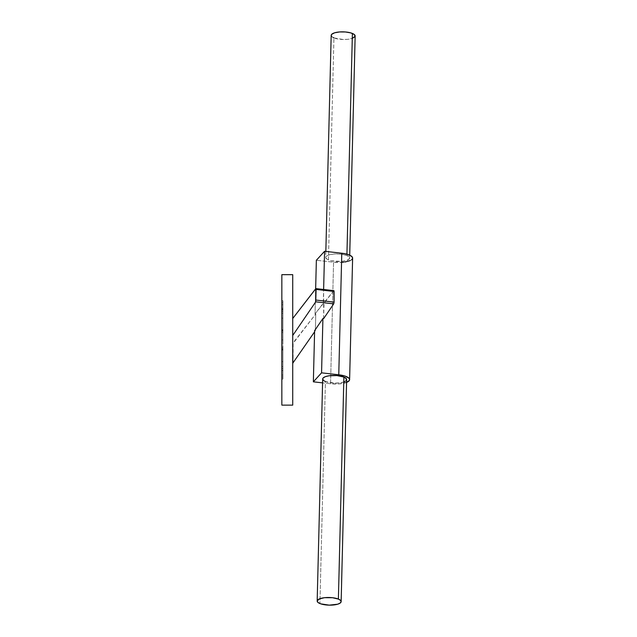 <?xml version="1.0" encoding="UTF-8"?>
<svg xmlns="http://www.w3.org/2000/svg" width="637" height="637" viewBox="0 0 637 637"><rect width="100%" height="100%" fill="white"/><g stroke="black" fill="none" stroke-linecap="round" stroke-linejoin="round"><path stroke-width="0.48" stroke-dasharray="3.19 2.39" d="M281.849 377.024L281.849 379.063L282.939 378.999L282.939 377.024L281.849 377.024L281.849 347.38L281.849 349.92L282.939 349.92L282.939 349.41L281.849 349.41L281.849 379.063L281.849 377.024L282.939 377.024L282.939 375.05L281.849 375.05L281.849 379.063L281.849 349.41L281.849 350.055L282.939 350.055L282.939 349.41L281.849 349.41L281.849 347.38L281.849 370.463L282.939 370.463L282.939 368.528L281.849 368.528L281.849 370.567L281.849 344.139L281.849 375.05L281.849 348.909L282.939 348.909L282.939 375.05L282.939 347.372L282.939 349.92L281.849 349.92L281.849 347.372L281.849 348.909L282.939 348.909L281.849 348.909L281.849 347.372L281.849 348.773L282.939 348.773L282.939 366.594L281.849 366.594L281.849 348.773L282.939 348.773L282.939 347.372L282.939 350.055L281.849 350.055L281.849 347.372L281.849 349.41L282.939 349.41L282.939 347.372L282.939 348.773L281.849 348.773L281.849 347.372L281.849 349.41L282.939 349.41L282.939 347.372L282.939 348.909L281.849 348.909L281.849 375.05L282.939 375.05L282.939 379.063L281.849 378.999L281.849 349.92L282.939 349.92L282.939 378.999L282.939 349.92L281.849 349.92L281.849 378.999L282.939 378.999L281.849 378.999L281.849 375.05L282.939 375.05L281.849 375.05L281.849 377.024M281.849 339.895L281.849 318.158L281.849 339.895L282.939 339.895L281.849 339.895L281.849 318.158L281.849 344.139L281.849 339.895L282.939 339.895L282.939 318.158L282.939 339.895L281.849 339.895L281.849 361.641L281.849 339.895M281.849 302.774L281.849 304.749L282.939 304.749L282.939 302.774L281.849 302.774L281.849 332.418L281.849 330.89L282.939 330.89L282.939 332.426L282.939 330.388L281.849 330.388L281.849 332.426L281.849 331.025L282.939 331.025L282.939 332.426L282.939 330.388L281.849 330.388L281.849 302.774L282.939 302.774L282.939 300.736L282.939 330.89L281.849 330.89L281.849 313.205L282.939 313.205L282.939 311.27L281.849 311.27L281.849 313.205L281.849 309.232L281.849 332.418L281.849 300.736L281.849 332.426L281.849 300.799L282.939 300.799L282.939 329.878L281.849 329.878L282.939 329.878L282.939 332.426L282.939 330.89L281.849 330.89L281.849 304.749L282.939 304.749L281.849 304.749L281.849 330.89L282.939 330.89L282.939 304.749L281.849 304.749L281.849 300.736L281.849 330.388L282.939 330.388L282.939 329.743L281.849 329.743L281.849 309.335L282.939 309.335L282.939 332.426L282.939 331.025L281.849 331.025L281.849 332.426L281.849 329.743L282.939 329.743L281.849 329.743L281.849 330.388L282.939 330.388L282.939 329.878L281.849 329.878L282.939 329.878L282.939 300.799L281.849 300.799L282.939 300.736L281.849 300.736L281.849 302.774M281.849 309.725L281.849 308.252L281.849 309.725L282.939 309.725L281.849 309.725L281.849 308.252L281.849 311.206L281.849 309.725L282.939 309.725L282.939 308.252L282.939 309.725L281.849 309.725L281.849 311.206L281.849 309.725M343.956 381.897L340.357 382.773L334.72 383.108L325.435 381.515L319.933 603.55L325.435 381.515A11.984 3.822 -178.6 0 0 338.677 382.972A11.984 3.822 -178.6 0 0 346.639 379.58M331.184 35.385A11.984 3.822 -178.6 0 0 333.939 37.917L328.445 259.952A11.984 3.822 1.4 0 1 325.69 257.42A11.984 3.822 1.4 0 1 333.653 254.028A11.984 3.822 1.4 0 1 346.894 255.485L349.41 257.221L349.156 259.068L346.186 260.597L341.201 261.449L331.057 260.764L327.131 259.307L325.69 257.467L326.192 256.369L328.373 255.103L334.138 253.988L341.098 254.131L346.894 255.485L346.934 254.179L346.894 255.485A11.984 3.822 1.4 0 1 349.649 258.017A11.984 3.822 1.4 0 1 341.687 261.409A11.984 3.822 1.4 0 1 328.445 259.952L333.939 37.917A11.984 3.822 -178.6 0 0 347.189 39.375A11.984 3.822 -178.6 0 0 355.151 35.975M292.725 405.132L292.725 274.666L281.849 274.666L281.849 405.132L292.725 405.132L281.849 405.132L281.849 274.666L292.725 274.666L292.725 405.132M292.725 363.249L292.725 318.508L292.725 363.249L292.725 318.508L292.725 343.335L315.769 313.985L315.355 330.722L314.622 330.643L315.355 330.722L314.59 331.837L315.355 330.722L315.769 313.985L315.036 313.906L315.657 288.792L315.036 313.906L315.769 313.985L293.116 343.343L293.116 363.249L292.725 343.335L292.725 363.249M323.644 318.604L323.628 289.477L323.285 303.204L315.036 313.906L333.716 290.727L315.737 288.688L333.716 290.727L324.018 303.292L323.644 318.604M346.576 382.423A14.954 4.77 1.4 0 1 330.555 383.777L322.585 382.869L330.555 383.777L333.565 262.213L316.358 260.262L333.565 262.213A14.954 4.77 -178.6 0 0 352.619 258.089M347.221 382.144L339.234 383.92L330.555 383.777L333.565 262.213L342.244 262.364M346.146 380.631L345.254 381.3M324.122 380.862L323.612 380.512M343.614 262.229L344.928 262.046M350.231 260.581L351.568 259.785M331.718 36.556L333.239 37.599M333.939 37.917L343.224 39.502L347.802 39.311L352.468 38.3M322.68 378.983A11.984 3.822 -178.6 0 0 325.435 381.515M282.939 370.463L281.849 370.463L281.849 350.055L282.939 350.055L282.939 370.463L282.939 350.055L281.849 350.055L281.849 370.463L282.939 370.463L281.849 370.463L281.849 366.594L282.939 366.594L282.939 348.773L281.849 348.773L281.849 366.594L282.939 366.594L282.939 370.567L282.939 366.594L281.849 366.594L281.849 368.528L282.939 368.528L282.939 347.444L282.939 379.063L282.939 347.372L282.939 370.463M281.849 331.025L281.849 313.205L282.939 313.205L282.939 331.025L281.849 331.025L282.939 331.025L282.939 313.205L281.849 313.205L281.849 331.025M282.939 309.335L281.849 309.335L281.849 329.743L282.939 329.743L282.939 309.232L282.939 313.205L281.849 313.205L281.849 309.232L282.939 309.335L281.849 309.232L281.849 311.27L282.939 311.27L282.939 309.232L282.939 331.296L282.939 300.775L282.939 332.426L282.939 309.335M282.939 309.725L282.939 311.206L282.939 309.725M282.939 339.895L282.939 361.641L282.939 339.895M282.939 378.999L282.939 347.38L282.939 378.999M281.849 379.063L282.939 379.063L281.849 379.063M281.849 318.158L282.939 318.158M281.849 370.567L282.939 370.567L281.849 370.567M281.849 308.252L282.939 308.252M281.849 332.426L282.939 332.426L281.849 332.426M349.721 255.166L349.649 258.017M325.841 251.416L325.69 257.42M282.939 347.372L281.849 347.372L282.939 347.372M281.849 311.206L282.939 311.206M282.939 300.736L281.849 300.736L282.939 300.736M282.939 309.232L281.849 309.232L282.939 309.232M281.849 361.641L282.939 361.641"/><path stroke-width="0.96" d="M338.39 599.083A11.984 3.822 1.4 0 1 341.145 601.615A11.984 3.822 1.4 0 1 333.183 605.015A11.984 3.822 1.4 0 1 319.933 603.55A11.984 3.822 1.4 0 1 317.178 601.025A11.984 3.822 1.4 0 1 325.149 597.625A11.984 3.822 1.4 0 1 338.39 599.083L343.892 377.048L338.39 599.083L340.612 600.444L341.145 601.567L340.254 603.016L337.674 604.202L329.218 605.142L320.73 603.844L318.118 602.554L317.178 601.073L319.169 598.987L324.528 597.689L332.586 597.729L338.39 599.083M341.145 601.615L346.639 379.58A11.984 3.822 -178.6 0 0 343.892 377.048L346.401 378.776L346.146 380.631M349.721 255.166L355.151 35.975A11.984 3.822 -178.6 0 0 352.396 33.45L346.934 254.179L352.396 33.45A11.984 3.822 -178.6 0 0 339.147 31.985A11.984 3.822 -178.6 0 0 331.184 35.385L325.841 251.416M292.725 274.666L292.725 405.132L281.849 405.132L292.725 405.132L292.725 274.666L281.849 274.666L292.725 274.666M281.849 405.132L281.849 274.666L281.849 405.132M349.609 379.652L352.619 258.089A14.954 4.77 -178.6 0 0 341.774 253.223L324.575 251.273L316.358 260.262L315.657 288.792L316.358 260.262L324.575 251.273L323.628 289.477L324.575 251.273L341.774 253.223L338.765 374.787L321.566 372.836L322.911 318.516L323.644 318.604L322.911 318.516L321.566 372.836L313.356 381.826L314.622 330.643L322.911 318.516L314.622 330.643L313.356 381.826L322.585 382.869L313.356 381.826L321.566 372.836L338.765 374.787A14.954 4.77 1.4 0 1 349.609 379.652A14.954 4.77 1.4 0 1 346.576 382.423M351.568 259.785L352.372 258.901L352.516 257.507L350.732 255.692L346.966 254.195L341.774 253.223L338.765 374.787L345.055 376.085L348.893 378.139L349.602 379.533L349.363 380.464L346.369 382.503M345.254 381.3L343.956 381.897M325.435 381.515L324.122 380.862M323.612 380.512L322.68 379.031L323.182 377.932L325.364 376.658L328.963 375.79L336.941 375.575L343.892 377.048A11.984 3.822 -178.6 0 0 330.643 375.591A11.984 3.822 -178.6 0 0 322.68 378.983L317.178 601.025M342.244 262.364L343.614 262.229M344.928 262.046L350.231 260.581M352.468 38.3L355.096 36.301L354.22 34.446L350.724 32.885L345.453 31.977L339.64 31.946L334.656 32.798L331.686 34.334L331.184 35.433L331.718 36.556M333.239 37.599L333.939 37.917M314.59 331.837L292.725 363.249L314.59 331.837M292.725 335.492L315.737 301.827L333.716 303.865L323.644 318.604L333.716 303.865L334.083 302.113L333.716 303.865L315.737 301.827L292.725 335.492M315.88 288.601L292.725 318.508L315.809 288.617L315.737 301.827L316.103 289.429L334.083 291.467L334.083 302.113L316.103 300.075L334.083 302.113L333.915 290.663L334.083 291.467L316.103 289.429L315.88 288.601L333.86 290.639"/></g></svg>
